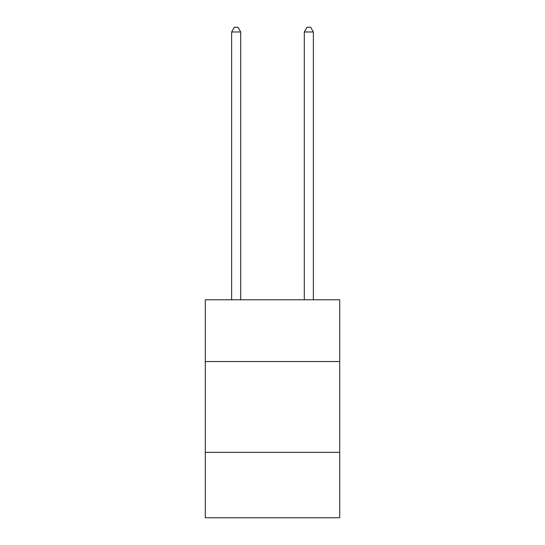 <?xml version="1.0" encoding="UTF-8"?>
<svg xmlns="http://www.w3.org/2000/svg" width="545" height="545" viewBox="0 0 545 545"><rect width="100%" height="100%" fill="white"/><g stroke="black" fill="none" stroke-linecap="round" stroke-linejoin="round"><path stroke-width="0.82" d="M205.295 361.539L339.705 361.539L339.705 299.784L205.295 299.784L205.295 517.75L339.705 517.75L339.705 452.357L205.295 452.357M339.705 452.357L339.705 361.539M240.713 299.784L240.713 31.971L231.632 31.971L231.632 299.784M231.632 31.971L234.357 27.25L237.988 27.25L240.713 31.971M313.368 299.784L313.368 31.971L304.287 31.971L304.287 299.784M304.287 31.971L307.012 27.25L310.643 27.25L313.368 31.971"/></g></svg>
